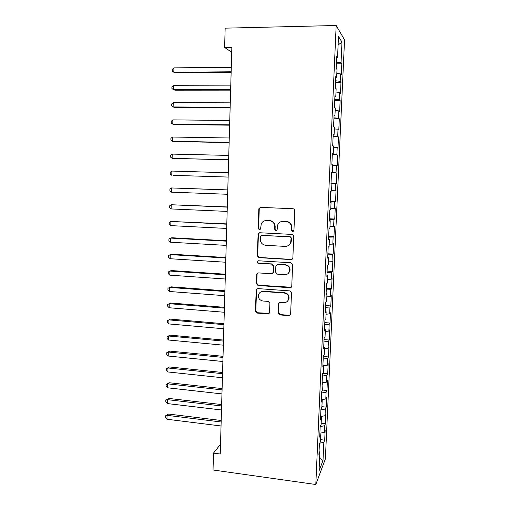 <?xml version="1.0" encoding="UTF-8"?>
<svg xmlns="http://www.w3.org/2000/svg" width="510" height="510" viewBox="0 0 510 510"><rect width="100%" height="100%" fill="white"/><g stroke="black" fill="none" stroke-linecap="round" stroke-linejoin="round"><path stroke-width="0.76" d="M292.638 231.457L293.958 230.233L294.723 210.662C294.659 209.54 294.079 208.896 292.982 208.737L260.655 207.372L259.016 208.36L258.825 209.125L258.175 228.448L259.367 229.774L260.534 229.066L261.286 223.769C262.427 221.608 264.199 220.524 266.615 220.524L269.286 220.651C272.735 221.168 274.571 223.201 274.788 226.765L274.699 229.27L275.904 230.609L277.102 229.844L277.752 224.802C278.874 222.481 280.704 221.315 283.26 221.302L285.963 221.429C289.457 221.952 291.306 224.005 291.522 227.581L291.42 230.106L292.638 231.457M281.762 221.436L286.327 221.334C289.814 221.85 291.663 223.896 291.873 227.466L291.777 229.984L293.288 231.31M260.559 207.372L259.252 209.062L258.608 228.333L259.96 229.659M265.327 220.613L269.688 220.556C273.13 221.066 274.96 223.099 275.183 226.65L275.094 229.156L276.516 230.482M278.141 312.993L279.843 314.912L288.826 315.645L290.604 314.447L291.51 292.829L289.788 290.898L257.913 288.596L256.23 289.642L255.402 311.164L257.085 313.07L267.756 313.937L269.478 312.828L269.905 303.322L268.203 301.41L262.886 301.002C259.303 300.135 257.907 297.904 258.697 294.315C259.584 292.383 261.088 291.446 263.217 291.484L284.191 293.014C287.685 293.798 289.138 295.94 288.558 299.447C287.716 301.588 286.142 302.64 283.828 302.602L280.315 302.334L278.568 303.482L278.141 312.993L278.524 312.662L280.219 314.581L289.183 315.308L290.317 315.001M220.518 444.286L213.492 453.103L220.237 454.015L231.852 47.347L224.629 47.468L231.712 52.192M213.492 453.103L213.027 469.997L315.805 484.5L336.166 25.5L344.543 39.844L325.38 458.885L315.805 484.5M224.629 47.468L225.159 28.158L336.166 25.5M291.006 259.596L292.778 258.411L292.874 257.888L293.722 236.334C293.652 235.218 293.072 234.574 291.981 234.409L259.8 232.751L258.143 233.758L257.257 255.752L258.959 257.652L291.006 259.596L292.141 259.271M292.612 264.709L291.771 286.065L289.909 287.742L258.015 285.485L256.326 283.579L256.766 273.934L258.442 272.895L271.314 273.749L273.035 272.646L273.373 266.035L271.658 264.123L258.238 263.275C257.276 263.052 256.919 262.452 257.155 261.483L258.321 260.763L290.878 262.777L292.612 264.709M336.358 63.852L341.815 63.795L341.043 62.73L341.981 42.139L338.487 36.433L337.531 57.872L336.676 56.693L336.154 68.442L337.008 69.507L336.664 77.239L335.803 76.245L335.287 87.924L336.141 88.804L335.797 96.492L334.936 95.682L334.42 107.285L335.287 107.986L334.942 115.63L334.075 114.999L333.559 126.537L334.433 127.06L334.088 134.653L333.215 134.207L332.705 145.669L333.578 146.019L333.24 153.567L332.367 153.293L331.857 164.692L332.737 164.864L332.399 172.374L331.519 172.272L331.009 183.606L331.895 183.606L331.564 191.065L330.678 191.142L330.174 202.406L331.067 202.234L330.729 209.655L329.836 209.897L329.339 221.098L330.231 220.753L329.906 228.136L329.007 228.544L328.51 239.674L329.409 239.171L329.084 246.502L328.179 247.076L327.681 258.149L328.593 257.48L328.261 264.773L327.356 265.506L326.865 276.516L327.777 275.68L327.452 282.929L326.54 283.834L326.049 294.774L326.967 293.779L326.642 300.989L325.724 302.048L325.24 312.93L326.158 311.776L325.839 318.941L324.915 320.159L324.43 330.977L325.354 329.664L325.036 336.798L324.111 338.168L323.633 348.923L324.558 347.457L324.245 354.546L323.315 356.076L322.836 366.767L323.767 365.147L323.455 372.198L322.518 373.881L322.046 384.514L322.983 382.736L322.664 389.748L321.727 391.578L321.255 402.154L322.199 400.229L321.887 407.197L320.943 409.179L320.471 419.692L321.421 417.62L321.109 424.549L320.159 426.685L319.693 437.134L320.643 434.915L320.337 441.807L319.381 444.082L318.922 454.48L319.872 452.115L319.043 451.624M341.815 63.795L341.311 74.868L340.54 73.905L340.202 81.332L335.606 80.771M335.535 82.25L340.98 82.231L340.202 81.332M340.98 82.231L340.476 93.247L339.698 92.444L339.36 99.832L334.77 99.354M334.719 100.553L340.144 100.566L339.36 99.832M340.144 100.566L339.647 111.518L338.863 110.88L338.525 118.224L333.948 117.823M333.91 118.747L339.316 118.798L338.525 118.224M339.316 118.798L338.818 129.687L338.028 129.215L337.697 136.521L333.132 136.189M333.1 136.839L338.493 136.929L337.697 136.521M338.493 136.929L337.996 147.76L337.199 147.441L336.874 154.708L332.316 154.453M332.297 154.836L336.874 154.708M337.671 154.957L337.18 165.724L336.377 165.572L336.052 172.794L331.5 172.616M331.5 172.731L336.052 172.794M336.855 172.884L336.37 183.594L335.561 183.594L335.236 190.778L331.583 190.695M330.231 201.157L335.561 201.361L336.045 190.715L335.236 190.778M335.561 201.361L334.751 201.52L334.426 208.66L330.78 208.641M329.441 218.79L334.758 219.032L335.236 208.443L334.426 208.66M334.758 219.032L333.942 219.345L333.617 226.446L329.976 226.478M328.657 236.334L333.954 236.602L334.439 226.07L333.617 226.446M333.954 236.602L333.138 237.067L332.82 244.131L329.186 244.226M327.879 253.776L333.164 254.082L333.636 243.608L332.82 244.131M333.164 254.082L332.335 254.694L332.016 261.719L328.395 261.872M327.108 271.122L332.373 271.46L332.845 261.043L332.016 261.719M332.373 271.46L331.545 272.225L331.226 279.206L327.605 279.416M326.336 288.38L331.583 288.749L332.055 278.39L331.226 279.206M331.583 288.749L330.754 289.654L330.435 296.603L326.827 296.865M325.571 305.541L330.805 305.936L331.27 295.634L330.435 296.603M330.805 305.936L329.964 306.988L329.651 313.899L326.049 314.217M324.806 322.607L330.027 323.034L330.493 312.789L329.651 313.899M330.027 323.034L329.186 324.233L328.873 331.105L325.278 331.474M324.048 339.577L329.25 340.042L329.715 329.849L328.873 331.105M329.25 340.042L328.408 341.381L328.096 348.209L324.507 348.642M323.295 356.464L328.485 356.955L328.944 346.819L328.096 348.209M328.485 356.955L327.63 358.434L327.324 365.23L323.742 365.708M322.849 373.282L327.72 373.773L328.179 363.694L327.324 365.23M327.72 373.773L326.865 375.392L326.559 382.149L322.894 382.698M322.518 390.035L326.955 390.507L327.414 380.479L326.559 382.149M326.955 390.507L326.1 392.26L325.794 398.986L321.364 399.712M321.912 406.661L326.202 407.146L326.655 397.175L325.794 398.986M326.202 407.146L325.335 409.039L325.036 415.726L320.611 416.517M321.166 423.192L325.45 423.702L325.896 413.782L325.036 415.726M325.45 423.702L324.583 425.722L324.277 432.372L319.866 433.232M320.433 439.633L324.698 440.162L325.15 430.293L324.277 432.372M324.698 440.162L323.831 442.323L323.002 460.473L319.03 470.921L319.872 452.115M320.643 434.915L319.815 434.456M323.831 442.323L319.776 443.145M323.002 460.473L319.598 458.267M321.421 417.62L320.586 417.186M324.583 425.722L320.223 426.551M322.199 400.229L321.357 399.827M325.335 409.039L320.911 409.81M322.983 382.736L322.141 382.36M326.1 392.26L321.663 392.968M323.767 365.147L322.926 364.803M326.865 375.392L322.422 376.029M324.558 347.457L323.71 347.144M327.63 358.434L323.181 359.008M325.354 329.664L324.507 329.377M328.408 341.381L323.946 341.885M326.158 311.776L325.303 311.521M329.186 324.233L324.717 324.672M326.967 293.779L326.1 293.556M329.964 306.988L325.488 307.364M327.777 275.68L326.91 275.483M330.754 289.654L326.266 289.954M328.593 257.48L327.72 257.314M331.545 272.225L327.044 272.455M329.409 239.171L328.536 239.037M332.335 254.694L327.834 254.853M330.231 220.753L329.358 220.658M333.138 237.067L328.618 237.156M331.067 202.234L330.18 202.164M333.942 219.345L329.415 219.357M331.895 183.606L331.015 183.568M334.751 201.52L330.212 201.463M332.399 172.374L331.513 172.361M335.561 183.594L331.015 183.466M333.24 153.567L332.354 153.586M336.377 165.572L332.711 165.406M334.088 134.653L333.196 134.71M337.199 147.441L333.527 147.218M334.942 115.63L334.044 115.719M338.028 129.215L334.35 128.928M335.797 96.492L334.898 96.613M338.863 110.88L335.172 110.53M336.664 77.239L335.752 77.392M339.698 92.444L336.001 92.029M337.531 57.872L336.619 58.063M340.54 73.905L336.829 73.427M341.981 42.139L338.104 44.956M341.043 62.73L336.434 62.086M331.022 183.422L336.37 183.594M259.45 232.764L258.404 234.339L257.697 255.567L259.386 257.467L291.357 259.405M291.108 238.215L289.897 236.869L261.655 235.384L260.489 236.098L260.291 239.215C260.508 242.734 262.331 244.768 265.748 245.31L285.02 246.387C287.697 246.387 289.578 245.144 290.655 242.664L291.108 238.215L291.465 238.074L290.254 236.729L289.897 236.869M261.458 235.391L290.254 236.729M285.383 246.228C288.061 246.228 289.935 244.991 291.006 242.511L291.363 240.72L291.006 240.867M291.465 238.074L291.363 240.72M257.767 272.99L257.065 274.335L256.76 283.324L258.449 285.224L291.255 287.251M272.48 273.398L273.545 271.843L273.768 265.825L272.059 263.912L258.238 263.275M257.983 260.795L257.588 261.286C257.352 262.248 257.709 262.848 258.672 263.077M284.803 274.641C287.079 274.66 288.654 273.609 289.527 271.498C290.171 267.922 288.717 265.742 285.166 264.97L277.708 264.499L275.98 265.614L275.859 266.195L275.642 272.232L277.351 274.151L284.803 274.641M287.818 273.793L289.884 271.275C290.528 267.705 289.074 265.531 285.536 264.76L285.166 264.97M276.975 264.607L278.09 264.295L285.536 264.76M279.314 302.564L278.855 303.679L278.524 312.662M287.321 301.397L288.915 299.153C289.495 295.653 288.042 293.511 284.561 292.734L284.191 293.014M260.642 292.058L263.638 291.21L284.561 292.734M257.136 288.724L256.536 289.98L255.835 310.839L257.518 312.745L269.152 313.382M231.285 67.326L173.916 67.862L173.827 72.229L175.319 72.879L231.138 72.465M173.916 67.862L172.252 69.392L172.214 71.132L173.827 72.229L231.157 71.789M230.775 85.138L173.572 85.291L173.483 89.639L174.968 90.181L230.628 90.136M173.572 85.291L171.908 86.77L171.876 88.504L173.483 89.639L230.647 89.575M230.271 102.848L173.228 102.631L173.139 106.953L174.624 107.393L230.131 107.712M173.228 102.631L171.577 104.059L171.538 105.78L173.139 106.953L230.144 107.266M229.768 120.468L172.884 119.875L172.801 124.172L174.286 124.516L229.627 125.186M172.884 119.875L171.239 121.252L171.207 122.967L172.801 124.172L229.64 124.854M229.264 137.987L172.546 137.031L172.463 141.308L173.942 141.55L229.137 142.577M172.546 137.031L170.901 138.357L170.869 140.059L172.463 141.308L229.143 142.354M228.767 155.416L172.208 154.096L172.125 158.349L228.639 159.866M172.208 154.096L170.569 155.371L170.538 157.067L172.125 158.349L228.646 159.757M173.266 175.344L228.148 177.066L173.266 175.344M228.27 172.75L171.876 171.067L171.787 175.3L170.206 173.98L170.244 172.291L171.876 171.067M227.779 189.905L171.538 187.954L171.456 192.162L227.658 194.284M227.779 189.988L171.538 187.954L169.913 189.127L169.881 190.81L171.456 192.162M227.294 206.945L171.207 204.746L171.124 208.934L227.167 211.408M227.288 207.136L171.207 204.746L169.588 205.874L169.556 207.544L171.124 208.934M226.81 223.896L170.875 221.455L170.793 225.618L226.682 228.442M226.803 224.196L170.875 221.455L169.263 222.538L169.231 224.196L170.793 225.618M226.332 240.758L172.017 237.762L170.55 238.074L170.467 242.218L226.198 245.386M226.319 241.16L170.55 238.074L168.938 239.107L168.906 240.765L170.467 242.218M225.853 257.531L171.691 254.203L170.219 254.611L170.142 258.729L225.713 262.236M225.834 258.034L170.219 254.611L168.619 255.599L168.581 257.238L170.142 258.729M225.375 274.208L171.36 270.561L169.894 271.059L169.817 275.158L225.235 279.002M225.356 274.82L169.894 271.059L168.294 271.996L168.262 273.634L169.817 275.158M224.897 290.808L171.035 286.83L169.575 287.423L169.492 291.497L224.763 295.679M224.878 291.516L169.575 287.423L167.975 288.316L167.943 289.941L169.492 291.497M224.425 307.313L170.716 303.016L169.25 303.699L169.173 307.753L224.285 312.26M224.406 308.123L169.25 303.699L167.662 304.546L167.631 306.166L169.173 307.753M223.96 323.735L170.391 319.126L168.931 319.891L168.848 323.926L223.813 328.765M223.935 324.647L168.931 319.891L167.344 320.694L170.391 319.126M168.848 323.926L167.312 322.307L167.344 320.694M223.495 340.068L170.072 335.147L168.612 336.007L168.536 340.017L223.348 345.174M223.463 341.082L168.612 336.007L167.031 336.766L170.072 335.147M168.536 340.017L166.999 338.366L167.031 336.766M223.029 356.324L169.753 351.09L168.294 352.034L168.217 356.031L222.883 361.501M222.998 357.427L168.294 352.034L166.719 352.748L169.753 351.09M168.217 356.031L166.687 354.342L166.719 352.748M222.564 372.491L169.435 366.951L167.981 367.978L167.905 371.956L222.417 377.744M222.532 373.69L167.981 367.978L166.407 368.653L169.435 366.951M167.905 371.956L166.375 370.241L166.407 368.653M222.105 388.569L169.122 382.729L167.669 383.845L167.586 387.798L221.952 393.905M222.073 389.869L167.669 383.845L166.101 384.476L169.122 382.729M167.586 387.798L166.069 386.051L166.101 384.476M221.652 404.57L168.804 398.431L167.356 399.63L167.28 403.563L221.493 409.976M221.608 405.966L167.356 399.63L165.795 400.216L168.804 398.431M167.28 403.563L165.763 401.784L165.795 400.216M221.193 420.489L168.491 414.05L167.044 415.338L166.968 419.252L221.04 425.971M221.155 421.98L167.044 415.338L165.489 415.88L168.491 414.05M166.968 419.252L165.457 417.441L165.489 415.88M291.873 227.466L291.522 227.581M286.327 221.334L285.963 221.429M283.63 221.206L283.26 221.302M275.094 229.156L274.699 229.27M275.183 226.65L274.788 226.765M269.688 220.556L269.286 220.651M267.023 220.428L266.615 220.524M258.608 228.333L258.175 228.448M259.252 209.062L258.825 209.125M291.777 229.984L291.42 230.106M259.386 257.467L258.959 257.652M257.697 255.567L257.257 255.752M258.404 234.339L257.971 234.466M262.083 235.257L261.655 235.384M290.26 287.481L289.909 287.742M258.449 285.224L258.015 285.485M256.76 283.324L256.326 283.579M257.065 274.335L256.632 274.565M273.545 271.843L273.15 272.066M273.768 265.825L273.373 266.035M272.059 263.912L271.658 264.123M278.09 264.295L277.708 264.499M278.855 303.679L278.473 303.985M263.638 291.21L263.217 291.484M268.164 313.605L267.756 313.937M257.518 312.745L257.085 313.07M255.835 310.839L255.402 311.164M256.536 289.98L256.103 290.254M289.183 315.308L288.826 315.645M280.219 314.581L279.843 314.912M259.45 208.297L259.016 208.36M258.576 233.631L258.143 233.758M291.006 242.511L290.655 242.664M257.199 273.704L256.766 273.934M273.43 272.416L273.035 272.646M257.588 261.286L257.155 261.483M289.884 271.275L289.527 271.498M278.951 303.176L278.568 303.482M288.915 299.153L288.558 299.447M256.664 289.374L256.23 289.642"/></g></svg>
